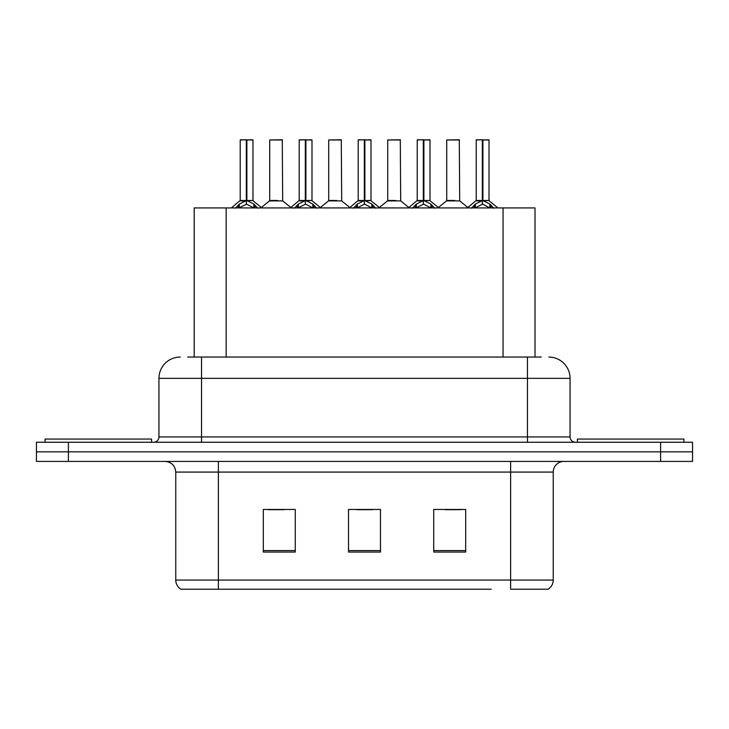 <?xml version="1.0" encoding="UTF-8"?>
<svg xmlns="http://www.w3.org/2000/svg" width="729" height="729" viewBox="0 0 729 729"><rect width="100%" height="100%" fill="white"/><g stroke="black" fill="none" stroke-linecap="round" stroke-linejoin="round"><path stroke-width="1.09" d="M194.206 357.046L194.206 207.929L535.004 207.929L535.004 357.046M553.238 580.074C553.111 584.047 551.37 587.1 548.017 589.232L510.628 589.232L510.628 580.074L553.238 580.074L553.238 472.073A10.653 10.653 0 0 1 563.891 461.421M491.246 589.232L180.983 589.232A10.653 10.653 0 0 1 175.762 580.074L175.762 472.073C175.133 465.603 171.579 462.058 165.109 461.421M692.55 461.421L692.55 451.834L36.45 451.834L36.45 461.421L68.398 461.421L68.398 451.834L36.45 451.834L36.45 442.248L68.398 442.248L68.398 451.834L692.55 451.834L692.55 461.421L68.398 461.421M465.685 552.063L465.685 509.462L433.728 509.462L433.728 552.063L465.685 552.063M295.272 552.063L295.272 509.462L263.315 509.462L263.315 552.063L295.272 552.063M380.474 552.063L380.474 509.462L348.526 509.462L348.526 552.063L380.474 552.063M268.108 509.671L284.082 509.671M445.127 509.671L461.102 509.671M356.618 509.671L372.592 509.671M188.182 357.046L541.301 357.046M187.699 357.046L201.541 357.046L201.541 378.342L158.94 378.342L158.94 436.926A5.322 5.322 0 0 1 153.609 442.248M180.236 357.046A21.305 21.305 0 0 0 158.94 378.342M548.764 357.046A21.305 21.305 0 0 1 570.06 378.342L570.06 436.926C570.351 440.134 572.128 441.911 575.391 442.248M692.55 451.834L692.55 442.248L68.398 442.248M235.458 208.184L239.331 204.093L246.311 200.566L246.311 204.275L246.502 199.409L246.876 200.566L253.856 204.093L257.729 208.184M240.206 139.977L246.32 139.768L240.206 139.977L240.206 200.475L246.311 200.566M252.981 139.977L246.876 139.977L246.876 200.484L252.981 200.475L252.981 139.977L240.415 139.768M246.876 139.977L252.772 139.768M246.311 139.977L246.311 200.484L240.206 200.475L231.321 207.929M246.867 139.768L246.876 200.566M253.856 204.093L253.856 207.929L246.876 204.275M246.311 204.275L240.36 207.218M246.32 139.768L246.311 200.475M246.502 139.768L244.461 139.768M277.713 200.475L269.511 200.894L282.679 200.894L282.278 139.768L269.703 139.977L269.703 200.475L276.373 200.475M151.586 442.248L151.586 439.058L45.08 439.058L45.08 442.248M294.47 208.184L298.343 204.093L305.323 200.566L305.323 204.275L305.506 199.409L305.879 200.566L312.859 204.093L316.732 208.184M299.209 139.977L305.333 139.768L299.209 139.977L299.209 200.475L305.323 200.566M311.994 139.977L305.879 139.977L305.879 200.484L311.994 200.475L311.994 139.977L299.419 139.768M305.879 139.977L311.775 139.768M305.323 139.977L305.323 200.484L299.209 200.475L290.333 207.929M305.87 139.768L305.879 200.566M312.859 204.093L312.859 207.929L305.879 204.275M305.323 204.275L299.373 207.218M305.333 139.768L305.323 200.475M305.506 139.768L303.474 139.768M353.474 208.184L357.347 204.093L364.327 200.566L364.327 204.275L364.518 199.409L364.883 200.566L371.863 204.093L375.736 208.184M358.212 139.977L364.336 139.768L358.212 139.977L358.212 200.475L364.327 200.566M370.997 139.977L364.883 139.977L364.883 200.484L370.997 200.475L370.997 139.977L358.431 139.768M364.883 139.977L370.788 139.768M364.327 139.977L364.327 200.484L358.221 200.475L349.337 207.929M364.874 139.768L364.883 200.566M371.863 204.093L371.863 207.929L364.883 204.275M364.327 204.275L358.376 207.218M364.336 139.768L364.327 200.475M364.509 139.768L362.477 139.768M412.477 208.184L416.35 204.093L423.33 200.566L423.33 204.275L423.522 199.409L423.895 200.566L430.875 204.093L434.748 208.184M417.225 139.977L423.339 139.768L417.225 139.977L417.225 200.475L423.33 200.566M430.001 139.977L423.895 139.977L423.895 200.484L430.001 200.475L430.001 139.977L417.435 139.768M423.895 139.977L429.791 139.768M423.33 139.977L423.33 200.484L417.225 200.475L408.34 207.929M423.886 139.768L423.895 200.566M430.875 204.093L430.875 207.929L423.895 204.275M423.33 204.275L417.38 207.218M423.339 139.768L423.33 200.475M423.522 139.768L421.48 139.768M471.49 208.184L475.363 204.093L482.343 200.566L482.343 204.275L482.525 199.409L482.899 200.566L489.879 204.093L493.752 208.184M476.228 139.977L482.352 139.768L476.228 139.977L476.228 200.475L482.343 200.566M489.013 139.977L482.899 139.977L482.899 200.484L489.013 200.475L489.013 139.977L476.438 139.768M482.899 139.977L488.794 139.768M482.343 139.977L482.343 200.484L476.228 200.475L467.344 207.929M482.89 139.768L482.899 200.566M489.879 204.093L489.879 207.929L482.899 204.275M482.343 204.275L476.392 207.218M482.352 139.768L482.343 200.475M482.525 139.768L480.493 139.768M336.716 200.475L328.515 200.894L341.691 200.894L341.281 139.768L328.715 139.977L328.715 200.475L335.386 200.475M395.719 200.475L387.527 200.894L400.695 200.894L400.285 139.768L387.719 139.977L387.719 200.475L394.389 200.475M454.732 200.475L446.531 200.894L459.698 200.894L459.297 139.768L446.722 139.977L446.722 200.475L453.392 200.475M683.92 442.248L683.92 439.058L577.414 439.058L577.414 442.248M226.163 357.046L226.163 207.929M503.056 357.046L503.056 207.929M510.628 461.421L510.628 472.073L175.762 472.073M553.238 472.073L510.628 472.073L510.628 580.074L218.372 580.074L218.372 589.232M175.762 580.074L218.372 580.074L218.372 461.421M660.602 461.421L660.602 442.248M380.474 550.586L348.526 550.586M295.272 550.586L263.315 550.586M465.685 550.586L433.728 550.586M201.541 442.248L201.541 436.926L570.06 436.926M158.94 436.926L201.541 436.926L201.541 378.342L527.459 378.342L527.459 442.248M570.06 378.342L527.459 378.342L527.459 357.046M245.609 200.894L240.005 200.894M246.876 200.484L252.981 200.475L247.578 200.894M254.968 205.059L254.968 207.929M238.219 205.059L238.219 207.929M239.331 204.093L239.331 207.929M282.488 139.977L269.703 139.977M304.622 200.894L299.018 200.894M305.879 200.484L311.985 200.475L306.581 200.894M313.98 205.059L313.98 207.929M297.222 205.059L297.222 207.929M298.343 204.093L298.343 207.929M363.625 200.894L358.021 200.894M364.883 200.484L370.997 200.475L365.584 200.894M372.984 205.059L372.984 207.929M356.226 205.059L356.226 207.929M357.347 204.093L357.347 207.929M422.629 200.894L417.024 200.894M423.895 200.484L430.001 200.475L424.597 200.894M431.987 205.059L431.987 207.929M415.238 205.059L415.238 207.929M416.35 204.093L416.35 207.929M481.641 200.894L476.037 200.894M482.899 200.484L489.004 200.475L483.6 200.894M491 205.059L491 207.929M474.242 205.059L474.242 207.929M475.363 204.093L475.363 207.929M341.491 139.977L328.715 139.977M400.503 139.977L387.719 139.977M459.507 139.977L446.722 139.977M253.182 200.894L261.866 207.929M269.511 200.894L261.346 207.51M282.679 200.894L290.853 207.51M312.185 200.894L320.869 207.929M371.189 200.894L379.882 207.929M430.201 200.894L438.885 207.929M489.205 200.894L497.889 207.929M328.515 200.894L320.35 207.51M341.691 200.894L349.856 207.51M387.527 200.894L379.362 207.51M400.695 200.894L408.86 207.51M446.531 200.894L438.366 207.51M459.698 200.894L467.872 207.51"/></g></svg>
